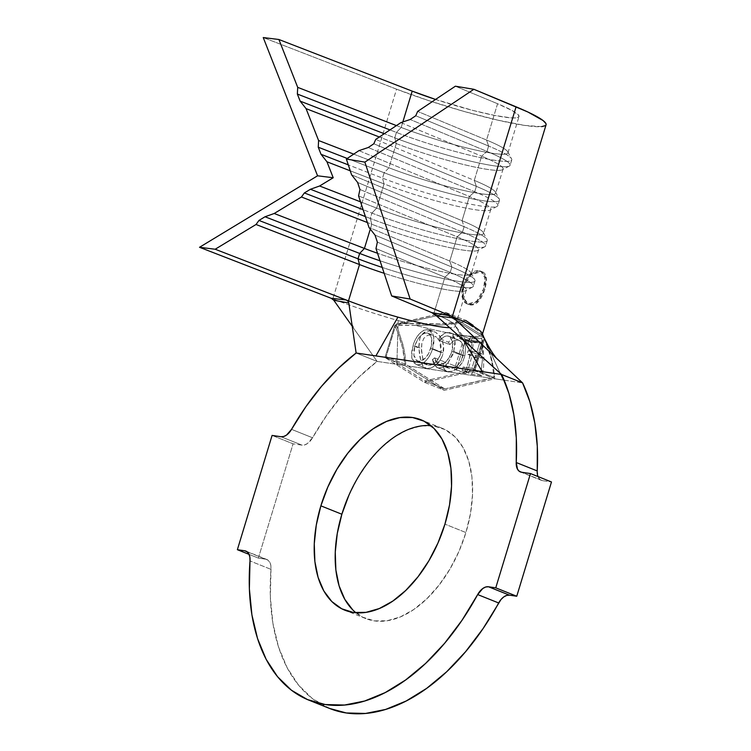 <?xml version="1.0" encoding="UTF-8"?>
<svg xmlns="http://www.w3.org/2000/svg" width="751" height="751" viewBox="0 0 751 751"><rect width="100%" height="100%" fill="white"/><g stroke="black" fill="none" stroke-linecap="round" stroke-linejoin="round"><path stroke-width="0.56" stroke-dasharray="3.75 2.82" d="M484.855 289.219L483.663 288.778L476.81 301.067L467.76 304.08L462.541 297.143L462.691 285.69L463.574 286.075L463.311 297.64L468.755 304.502L477.993 301.658L484.855 289.219C487.897 278.067 486.441 272.106 480.49 271.308C473.834 270.238 468.202 275.157 463.574 286.075C461.396 297.574 463.63 303.855 470.276 304.925C476.228 305.713 481.081 300.475 484.855 289.219L486.113 278.011L481.898 271.684L471.731 274.19L463.574 286.075L462.691 285.69L470.811 273.974L480.8 271.271L484.817 277.682L483.663 288.778L484.855 289.219M348.839 495.397L357.917 477.636L368.779 461.63L380.973 448L394.059 437.26L407.521 429.835L420.842 426.005L433.515 425.92L445.043 429.581L454.993 436.847L462.982 447.436L468.699 460.945L471.928 476.857L472.539 494.552L470.511 513.365L465.93 532.553L444.939 524.142L465.93 532.553A102.54 61.61 -68.2 0 0 442.02 428.211A102.54 61.61 -68.2 0 0 430.886 425.62M484.235 338.241L490.675 357.119L492.778 367.126L493.858 377.453L491.332 378.269L408.375 366.019L405.775 364.46L405.052 355.139L403.371 346.098L397.927 329.079L398.039 325.333L415.632 325.352A99.001 11.237 -163.1 0 0 481.954 335.143L483.869 338.091L445.221 313.787L395.749 325.08L386.164 356.612L424.822 380.917L474.294 369.623L483.869 338.091L474.294 369.623L424.822 380.917L386.164 356.612L405.775 364.46L444.761 388.905L424.822 380.917L444.761 388.905L493.858 377.453L474.294 369.623L493.858 377.453L492.778 367.126L490.675 357.119L484.235 338.241L481.954 335.143C481.654 334.035 480.077 332.346 477.214 330.074L465.16 321.775L445.221 313.787L484.235 338.241M454.195 367.765L457.716 365.38L461.076 361.109L463.02 355.908L451.849 351.44L463.02 355.908L463.649 350.417L462.963 345.394L461.02 341.649L459.011 340.222L448.103 335.988L457.95 339.931L453.66 340.813L449.802 344.625L439.776 340.616L449.802 344.625L448.441 342.193L438.913 338.372L448.441 342.193L453.266 337.406L458.673 336.354L449.154 332.543C445.634 332.12 442.226 334.064 438.913 338.372L439.776 340.616C442.489 337.208 445.268 335.669 448.103 335.988L449.136 336.26L452.834 341.968L451.849 351.44C449.06 359.86 444.892 364.188 439.354 364.413L438.237 364.113L434.547 357.851L432.454 359.635L437.044 367.521L438.396 367.877C441.569 368.365 444.714 366.779 447.849 363.127L453.839 351.496L464.85 355.899L465.545 349.149L464.7 342.963L462.438 338.363L460.729 337.021L457.378 336.26L453.266 337.406L448.441 342.193L449.802 344.625L453.66 340.813L456.899 339.865L459.819 340.625L462.963 345.394L463.555 352.613L461.048 361.165L457.688 365.408L453.538 368.046L450.553 368.619L447.925 367.924L446.685 366.591L445.578 362.273L443.221 363.944L443.85 368.441L445.362 370.656L447.887 371.679L452.994 371.003L457.228 368.563L462.569 362.207L464.85 355.899L462.569 362.207L458.561 367.417L455.801 369.576L451.576 371.454L446.573 371.341L444.245 369.304L443.221 363.944L445.578 362.273L446.685 366.591L449.661 368.544L439.354 364.413L449.661 368.544M465.977 373.482L469.122 366.291L471.215 358.621L473.365 342.606L476.19 342.7L476.491 338.945L469.272 338.626L468.652 342.24L471.938 342.512L470.314 354.51L467.338 366.103L464.071 373.2L465.977 373.482L464.071 373.2L467.338 366.103L470.905 350.52L471.938 342.512L468.652 342.24L469.272 338.626L476.491 338.945L476.19 342.7L473.365 342.606L465.517 339.461L469.628 340.072L476.19 342.7L469.628 340.072L470.68 336.626L476.491 338.945L470.68 336.626L460.532 335.124L469.272 338.626L460.532 335.124L459.49 338.57L468.652 342.24L459.49 338.57L463.602 339.18L471.938 342.512L463.602 339.18L454.439 369.342L465.977 373.482L456.355 369.623L465.517 339.461L473.365 342.606L471.215 358.621L469.122 366.291L465.977 373.482M481.691 338.25L477.458 338.917L477.232 342.7L481.832 342.315L482.555 354.209L476.547 354.021L476.143 357.729L482.583 358.086L481.128 372.008L472.989 370.966L471.666 374.298L482.17 375.81L483.578 366.986L483.879 358.086L481.691 338.25L472.323 336.861L477.458 338.917L481.691 338.25L472.323 336.861L471.281 340.316L477.232 342.7L477.458 338.917L472.323 336.861L471.281 340.316L481.832 342.315L477.232 342.7L471.281 340.316L480.058 341.611L476.913 351.947L482.555 354.209L481.832 342.315L480.058 341.611L476.913 351.947L468.136 350.651L476.547 354.021L482.555 354.209L476.913 351.947L468.136 350.651L467.084 354.106L476.143 357.729L476.547 354.021L468.136 350.651L467.084 354.106L475.862 355.401L482.583 358.086L476.143 357.729L467.084 354.106L475.862 355.401L471.938 368.328L481.128 372.008L482.583 358.086L475.862 355.401L471.938 368.328L463.16 367.032L472.989 370.966L481.128 372.008L471.938 368.328L463.16 367.032L462.109 370.478L471.666 374.298L472.989 370.966L463.16 367.032L462.109 370.478L472.811 372.055L482.405 340.475L483.879 358.086L483.578 366.986L482.17 375.81L472.811 372.055L482.17 375.81L471.666 374.298L462.109 370.478L472.811 372.055L482.405 340.475L481.691 338.25M442.02 356.894L438.791 362.264L434.303 366.291L430.37 368.253L426.859 368.563L431.525 367.821L436.584 364.517L440.809 359.391L442.79 354.632L443.522 345.854L441.785 339.217L439.879 336.007L435.458 332.233L431.018 330.9L426.437 331.275L421.555 334.955L419.696 338.842L418.814 346.22L419.499 354.988L420.964 361.503L423.235 366.432L426.859 368.563L425.113 368.018L422.644 365.559L420.87 361.175L418.851 348.013L419.847 338.354L421.686 334.777L424.343 332.261L427.732 330.956L432.538 331.172L435.458 332.233L438.03 334.017L441.785 339.217C443.7 344.211 444.16 348.793 443.184 352.951L432.623 348.717L433.871 337.002L429.459 329.773L428.286 329.464L432.538 331.172L428.286 329.464C421.461 329.896 416.345 335.284 412.928 345.638L418.851 348.013L412.928 345.638L411.717 357.232L416.073 364.423L426.859 368.563L417.396 364.779C424.137 364.282 429.215 358.931 432.623 348.717L443.184 352.951M484.592 338.964L503.226 380.025L522.574 382.879L494.768 378.776L493.585 368.262L491.361 358.086L484.592 338.964L503.226 380.025L494.768 378.776L444.339 390.295L404.939 365.512L377.124 361.409A199.419 119.831 -68.2 0 0 312.519 437.758L291.538 429.356L312.519 437.758L307.497 443.503L304.662 444.911L301.958 445.136L280.968 436.725L301.958 445.136L293.087 443.822L301.958 445.136A14.147 8.496 -68.2 0 0 312.519 437.758L326.788 415.228L342.512 394.735L359.4 376.683L377.124 361.409L356.134 353.008L377.124 361.409L352.219 326.263L377.124 361.409L396.875 364.329L397.823 332.458L402.733 348.408L404.939 365.512L396.875 364.329L397.823 332.458L401.935 345.122L404.01 355.139L404.93 365.512L444.339 390.295L424.399 382.306L384.991 357.523L404.939 365.512L384.991 357.523L394.763 325.361L397.823 332.458L394.763 325.361L397.251 323.446L394.763 325.361L384.991 357.523L424.399 382.306L444.339 390.295L494.768 378.776L474.829 370.787L424.399 382.306L474.829 370.787L494.768 378.776L493.585 368.262L491.361 358.086L488.31 348.314L482.377 334.439A99.001 11.237 -163.1 0 0 482.292 333.528A99.001 11.237 16.9 0 1 482.377 334.439L482.489 334.064M333.763 300.222L331.238 298.297L332.834 298.917A99.001 11.237 -163.1 0 0 398.18 320.574L398.096 323.465L445.643 312.397L465.582 320.386L445.643 312.397L483.297 336.072L482.377 334.439C482.855 333.697 481.598 332.045 478.603 329.473L465.582 320.386C455.275 322.432 446.732 323.559 439.936 323.765L398.096 323.465L398.18 320.574A99.001 11.237 -163.1 0 0 409.173 323.634A99.001 11.237 16.9 0 1 398.18 320.574A99.001 11.237 16.9 0 1 338.185 300.954A99.001 11.237 16.9 0 1 332.834 298.917L396.556 89.181A99.001 11.237 -163.1 0 0 493.426 119.137A99.001 11.237 -163.1 0 0 546.071 124.788M396.425 125.595L401.184 127.435L402.846 121.962L401.184 127.435L396.425 125.595M353.712 154.124L388.934 167.764L396.284 143.563L379.339 137.001L396.284 143.563A70.716 8.026 -163.1 0 0 465.47 164.967A70.716 8.026 -163.1 0 0 503.076 169.003A70.716 8.026 -163.1 0 0 481.644 156.17L474.294 180.371A70.716 8.026 16.9 0 1 495.726 193.204A70.716 8.026 16.9 0 1 458.119 189.168A70.716 8.026 16.9 0 1 388.934 167.764L396.284 143.563L394.782 137.799L396.425 132.42L401.184 127.435A70.716 8.026 -163.1 0 0 473.797 149.627A70.716 8.026 -163.1 0 0 507.798 151.862A70.716 8.026 -163.1 0 0 486.545 140.033A70.716 8.026 16.9 0 1 507.976 152.866A70.716 8.026 16.9 0 1 470.37 148.829A70.716 8.026 16.9 0 1 401.184 127.435L396.425 132.42L389.957 129.914L396.425 132.42A76.367 8.674 -163.1 0 0 471.14 155.532A76.367 8.674 -163.1 0 0 511.76 159.888A76.367 8.674 -163.1 0 0 488.61 146.032A76.367 8.674 16.9 0 1 511.562 158.799A76.367 8.674 16.9 0 1 474.839 156.396A76.367 8.674 16.9 0 1 396.425 132.42L394.782 137.799L384.259 133.725L394.782 137.799A76.367 8.674 -163.1 0 0 509.356 166.074A76.367 8.674 -163.1 0 0 486.977 151.411A76.367 8.674 16.9 0 1 510.126 165.267A76.367 8.674 16.9 0 1 469.506 160.911A76.367 8.674 16.9 0 1 394.782 137.799L396.284 143.563A70.716 8.026 16.9 0 0 502.363 169.745A70.716 8.026 16.9 0 0 481.644 156.17L474.294 180.371L375.716 139.423L474.294 180.371L476.359 186.361A76.367 8.674 16.9 0 1 499.312 199.128A76.367 8.674 16.9 0 1 462.588 196.724A76.367 8.674 16.9 0 1 384.165 172.758L388.934 167.764L353.712 154.124M435.571 99.442A70.716 8.026 -163.1 0 0 519.007 116.574A70.716 8.026 -163.1 0 0 497.575 103.732L486.545 140.033L417.65 111.42L486.545 140.033L488.61 146.032L486.977 151.411L481.644 156.17L486.977 151.411L410.168 119.503L486.977 151.411L488.61 146.032L486.545 140.033L497.575 103.732L512.501 110.735L518.894 115.682L518.556 117.156L515.862 117.879L510.887 117.841L494.909 115.485L472.848 110.406L435.223 99.329M400.874 122.62L481.644 156.17L400.874 122.62M360.536 201.85L376.673 208.102L384.033 183.901L350.266 170.824L384.033 183.901A70.716 8.026 -163.1 0 0 453.219 205.295A70.716 8.026 -163.1 0 0 490.825 209.341A70.716 8.026 -163.1 0 0 469.394 196.499L462.043 220.7A70.716 8.026 16.9 0 1 483.466 233.533A70.716 8.026 16.9 0 1 445.869 229.496A70.716 8.026 16.9 0 1 376.673 208.102L384.033 183.901L382.531 178.137L384.165 172.758L347.234 158.452L384.165 172.758L388.934 167.764A70.716 8.026 -163.1 0 0 461.546 189.965A70.716 8.026 -163.1 0 0 495.547 192.19A70.716 8.026 -163.1 0 0 474.294 180.371L476.359 186.361L474.726 191.74A76.367 8.674 16.9 0 1 497.866 205.605A76.367 8.674 16.9 0 1 457.256 201.24A76.367 8.674 16.9 0 1 382.531 178.137L348.304 164.873L382.531 178.137L384.165 172.758A76.367 8.674 -163.1 0 0 458.889 195.861A76.367 8.674 -163.1 0 0 499.499 200.226A76.367 8.674 -163.1 0 0 476.359 186.361L373.829 143.779L476.359 186.361L474.726 191.74L469.394 196.499L462.043 220.7L351.59 174.833L462.043 220.7L464.109 226.699A76.367 8.674 16.9 0 1 487.061 239.466A76.367 8.674 16.9 0 1 450.328 237.063A76.367 8.674 16.9 0 1 371.914 213.087L376.673 208.102L360.536 201.85M358.95 150.632L469.394 196.499A70.716 8.026 16.9 0 1 490.112 210.083A70.716 8.026 16.9 0 1 384.033 183.901L382.531 178.137A76.367 8.674 -163.1 0 0 497.106 206.403A76.367 8.674 -163.1 0 0 474.726 191.74L368.234 147.515L474.726 191.74L469.394 196.499L358.95 150.632M454.975 325.07A70.716 8.026 16.9 0 0 433.853 313.467L431.806 312.623L433.853 313.467L444.883 277.166L375.979 248.553L444.883 277.166A70.716 8.026 16.9 0 1 465.601 290.75A70.716 8.026 16.9 0 1 384.174 273.298A70.716 8.026 -163.1 0 0 466.315 290.008A70.716 8.026 -163.1 0 0 444.883 277.166L450.215 272.406L451.849 267.027L375.031 235.129L451.849 267.027L449.783 261.038L457.143 236.837L462.475 232.078L464.109 226.699L357.617 182.465L464.109 226.699L462.043 220.7A70.716 8.026 -163.1 0 1 483.297 232.528A70.716 8.026 -163.1 0 1 449.286 230.294A70.716 8.026 -163.1 0 1 376.673 208.102L371.914 213.087L370.281 218.466A76.367 8.674 -163.1 0 0 484.846 246.741A76.367 8.674 -163.1 0 0 462.475 232.078A76.367 8.674 16.9 0 1 485.615 245.934A76.367 8.674 16.9 0 1 445.005 241.578A76.367 8.674 16.9 0 1 370.281 218.466L371.773 224.239L370.281 218.466L365.408 216.579L370.281 218.466L371.914 213.087L363.127 209.689L371.914 213.087A76.367 8.674 -163.1 0 0 446.638 236.199A76.367 8.674 -163.1 0 0 487.249 240.564A76.367 8.674 -163.1 0 0 464.109 226.699L462.475 232.078L457.143 236.837L358.565 195.889L457.143 236.837A70.716 8.026 16.9 0 1 477.861 250.412A70.716 8.026 16.9 0 1 371.773 224.239L370.29 229.111L371.773 224.239L367.37 222.531L371.773 224.239A70.716 8.026 -163.1 0 0 440.959 245.633A70.716 8.026 -163.1 0 0 478.565 249.67A70.716 8.026 -163.1 0 0 457.143 236.837L449.783 261.038A70.716 8.026 16.9 0 1 471.215 273.871A70.716 8.026 16.9 0 1 377.537 253.265A70.716 8.026 -163.1 0 0 471.037 272.857A70.716 8.026 -163.1 0 0 449.783 261.038L369.013 227.487L449.783 261.038L451.849 267.027A76.367 8.674 16.9 0 1 474.801 279.804A76.367 8.674 16.9 0 1 380.025 260.775A76.367 8.674 -163.1 0 0 474.998 280.893A76.367 8.674 -163.1 0 0 451.849 267.027L450.215 272.406A76.367 8.674 16.9 0 1 473.365 286.272A76.367 8.674 16.9 0 1 382.231 267.44A76.367 8.674 -163.1 0 0 472.595 287.07A76.367 8.674 -163.1 0 0 450.215 272.406L444.883 277.166L433.853 313.467A70.716 8.026 16.9 0 1 440.405 316.302A70.716 8.026 16.9 0 1 455.313 325.896A70.716 8.026 16.9 0 1 455.284 326.3A70.716 8.026 16.9 0 1 449.642 327.689A70.716 8.026 16.9 0 0 455.313 325.896L463.977 340.597L455.313 325.896A70.716 8.026 16.9 0 0 454.975 325.07L465.845 340.231L472.736 348.511M329.661 708.475L312.407 698.618L298.522 685.1L287.145 667.752L278.527 646.977L272.895 623.264L270.36 597.186L270.989 569.361A14.147 8.496 -68.2 0 0 266.821 559.495A14.147 8.496 -68.2 0 0 265.647 559.176L258.363 558.106L249.05 554.369L258.363 558.106L265.647 559.176L246.901 551.666L268.051 560.199L269.844 562.386L270.858 565.541L270.989 569.361L250.008 560.959L270.989 569.361A199.419 119.831 -68.2 0 0 329.755 708.512M538.007 476.575A14.147 8.496 -68.2 0 0 541.424 480.34A14.147 8.496 -68.2 0 0 542.597 480.659L521.607 472.248L542.597 480.659L551.478 481.964L542.597 480.659L540.26 479.682L538.486 477.608L537.228 470.933M272.097 435.42L293.087 443.822L272.097 435.42M258.363 558.106L293.087 443.822L258.363 558.106M355.927 612.76A102.54 61.61 -68.2 0 0 365.775 618.58A102.54 61.61 -68.2 0 0 465.93 532.553L458.964 551.394L449.877 569.155L439.025 585.16L426.821 598.791L413.735 609.53L400.274 616.956L386.953 620.786L374.28 620.87L362.752 617.209L352.801 609.943M434.594 314.284L431.806 312.623M465.582 320.386L453.585 322.498L439.936 323.765L425 324.15L397.251 323.446L445.643 312.397L483.297 336.072L484.517 338.795L483.888 337.406M541.659 126.628L524.808 125.436L497.697 120.141L464.127 111.477L428.765 100.653L396.556 89.181L263.244 37.55L396.556 89.181L332.834 298.917L331.238 298.297M455.378 86.205L497.575 103.732L455.378 86.205M450.919 315.964L452.346 316.556M545.442 125.605L546.061 124.835M450.215 272.406L377.359 242.151L450.215 272.406M462.475 232.078L359.936 189.487L462.475 232.078M415.754 115.767L488.61 146.032L415.754 115.767M479.438 270.886C485.306 271.665 486.714 277.635 483.663 288.778C479.908 300.043 475.101 305.281 469.225 304.502C462.663 303.451 460.485 297.171 462.691 285.69C467.291 274.772 472.877 269.834 479.438 270.886M484.536 338.842L474.829 370.787L484.517 338.795M482.377 334.439L481.701 332.515L473.186 325.39M415.632 325.352L395.749 325.08L445.221 313.787L465.16 321.775L442.564 324.958L415.632 325.352L442.564 324.958C448.478 324.676 456.007 323.615 465.16 321.775L477.214 330.074C480.227 332.515 481.813 334.204 481.954 335.143A99.001 11.237 16.9 0 1 415.632 325.352M405.775 364.46L386.164 356.612L395.749 325.08L397.927 329.079L403.371 346.098L405.052 355.139L405.775 364.46M397.927 329.079L396.312 325.314L398.039 325.333L397.927 329.079M444.761 388.905L491.332 378.269L408.375 366.019L444.761 388.905M469.628 340.072L470.68 336.626L460.532 335.124L459.49 338.57L463.602 339.18L454.439 369.342L456.355 369.623L465.517 339.461L469.628 340.072M434.547 357.851L445.578 362.273L434.547 357.851L436.115 362.358L438.415 364.179L441.128 364.413L442.987 363.831L446.657 361.006L450.919 354.087L452.534 348.774L452.994 343.592L451.022 337.64L449.276 336.326L446.056 336.063L443.897 336.899L439.776 340.616L438.913 338.372L443.954 333.669L449.154 332.543L460.729 337.021L462.438 338.363L464.7 342.963L465.545 349.149L464.85 355.899L453.839 351.496L455.031 339.968L450.609 332.928L449.154 332.543L452.797 334.486L454.843 338.973L455.172 344.944L452.75 354.66L447.849 363.127L458.561 367.417L447.849 363.127L443.137 367.079L438.396 367.877L447.887 371.679L436.885 367.455L433.918 364.686L432.454 359.635L443.221 363.944L432.454 359.635L434.547 357.851M450.609 332.928L460.729 337.021M428.286 329.464L431.816 331.576L433.74 336.176L433.834 343.123L432.088 350.341L430.032 355.035L426.286 360.377L421.837 363.953L419.556 364.733L416.383 364.535L413.82 362.733L411.877 358.143L411.604 352.163L413.463 344.005L415.528 339.255L419.302 333.838L423.799 330.252L428.286 329.464M425.826 364.132L417.472 361.062L413.848 355.336L414.843 345.92L413.773 351.196L413.97 356.049L415.622 359.682L416.927 360.799L420.25 361.297L425.639 357.776L428.633 353.486L431.384 345.779L431.59 338.307L430.004 334.627L427.15 332.9L423.555 333.632L419.95 336.476L417.472 339.856L414.843 345.92C417.584 337.687 421.686 333.341 427.15 332.9L432.341 334.974L427.648 335.284L423.855 338.241L421.884 343.047L421.414 348.548L414.843 345.92L421.414 348.548L422.653 358.246L423.968 361.7M430.051 365.258L432.895 364.273L436.265 361.729L439.335 357.56L441.006 352.548L430.708 348.417C427.986 356.603 423.921 360.912 418.514 361.334L428.267 365.249L425.141 363.446L423.029 359.504L421.489 350.989L421.884 343.047L423.855 338.241L427.648 335.284L432.341 334.974L427.15 332.9L436.678 337.265L433.656 335.378M427.15 332.9C431.844 334.937 433.036 340.109 430.708 348.417L441.006 352.548L439.757 341.452L436.678 337.265L439.757 341.452L440.809 344.409L441.316 350.069L440.321 355.214L436.059 361.935L432.107 364.667L428.267 365.249M467.751 304.099L468.755 304.502M442.02 428.211L421.039 419.809M507.976 152.866L519.007 116.574M503.076 169.003L495.726 193.204M490.825 209.341L483.466 233.533M478.565 249.67L471.215 273.871M466.315 290.008L455.284 326.3M351.834 323.681L354.406 329.351M495.604 357.41L496.345 358.105M245.84 551.084L266.821 559.495M520.434 471.938L541.424 480.34M471.037 272.857L474.801 279.804M474.998 280.893L473.365 286.272M472.595 287.07L465.601 290.75M483.297 232.528L487.061 239.466M487.249 240.564L485.615 245.934M484.846 246.741L477.861 250.412M495.547 192.19L499.312 199.128M499.499 200.226L497.866 205.605M497.106 206.403L490.112 210.083M507.798 151.862L511.562 158.799M511.76 159.888L510.126 165.267M509.356 166.074L502.363 169.745M365.775 618.58L344.784 610.169M480.809 271.252L481.898 271.684M449.136 336.26L459.011 340.222M438.237 364.113L448.563 368.253M437.044 367.521L446.573 371.341M429.459 329.773L434.313 331.717M416.073 364.423L425.545 368.225M417.472 361.062L427.178 364.958"/><path stroke-width="1.13" d="M430.886 425.62A102.54 61.61 -68.2 0 0 341.865 514.238L320.874 505.836A102.54 61.61 111.8 0 1 421.039 419.809A102.54 61.61 111.8 0 1 444.939 524.142L437.974 542.982L428.887 560.753L418.035 576.759L405.831 590.389L392.745 601.119L379.283 608.545L365.962 612.375L353.299 612.459L341.761 608.798L331.811 601.542L323.822 590.943L318.105 577.435L314.876 561.532L314.265 543.827L316.293 525.024L320.874 505.836L327.849 486.995L336.936 469.225L347.788 453.219L359.992 439.588L373.069 428.859L386.53 421.433L399.851 417.603L412.524 417.518L424.052 421.18L434.012 428.436L441.992 439.035L447.709 452.543L450.938 468.446L451.548 486.15L449.53 504.954L444.939 524.142A102.54 61.61 111.8 0 1 344.784 610.169A102.54 61.61 111.8 0 1 320.874 505.836L341.865 514.238L348.839 495.397M482.395 334.373L546.071 124.788A99.001 11.237 -163.1 0 0 516.068 106.82L452.346 316.556A99.001 11.237 16.9 0 1 481.598 332.374A99.001 11.237 16.9 0 1 482.283 333.519A99.001 11.237 -163.1 0 0 481.598 332.374L484.517 338.795M278.903 39.503L297.706 87.36L396.425 125.595L297.706 87.36L297.358 94.053L389.957 129.914L297.358 94.053L300.147 101.141L384.259 133.725L300.147 101.141L306.061 108.623L318.593 140.531L353.712 154.124L318.593 140.531L318.255 147.224L347.234 158.452L318.255 147.224L321.034 154.312L348.304 164.873L321.034 154.312L326.957 161.794L333.219 177.743L319.597 185.995L360.536 201.85L319.597 185.995L310.416 189.271L363.127 209.689L310.416 189.271L304.362 192.941L365.408 216.579L304.362 192.941L301.442 196.997L274.199 213.491L364.423 248.431L370.29 229.111L364.423 248.431L274.199 213.491L265.019 216.767L359.654 253.425L364.423 248.431A70.716 8.026 -163.1 0 0 377.537 253.265A70.716 8.026 16.9 0 1 364.423 248.431L359.654 253.425L265.019 216.767L258.964 220.437L358.02 258.804L359.654 253.425A76.367 8.674 -163.1 0 0 380.025 260.775A76.367 8.674 16.9 0 1 359.654 253.425L358.02 258.804L258.964 220.437L256.035 224.493L215.18 249.238L348.492 300.869L359.522 264.568L256.035 224.493L359.522 264.568A70.716 8.026 -163.1 0 0 384.174 273.298A70.716 8.026 16.9 0 1 359.522 264.568L358.02 258.804A76.367 8.674 -163.1 0 0 382.231 267.44A76.367 8.674 16.9 0 1 358.02 258.804L359.522 264.568L348.492 300.869L346.202 299.978L348.07 301.282L348.802 303L356.134 353.008L338.41 368.281L321.522 386.333L305.798 406.817L291.538 429.356A199.419 119.831 111.8 0 1 356.134 353.008L375.894 355.918L356.134 353.008L348.802 303L333.763 300.222L352.219 326.263L333.763 300.222L331.238 298.297L346.202 299.978L215.18 249.238L199.522 247.286L331.238 298.297L199.522 247.286L317.57 175.8L263.244 37.55L278.903 39.503L263.244 37.55L317.57 175.8L333.219 177.743L319.597 185.995L310.416 189.271L304.362 192.941L301.442 196.997L367.37 222.531L301.442 196.997L274.199 213.491L265.019 216.767L258.964 220.437L256.035 224.493L215.18 249.238L199.522 247.286L317.57 175.8L333.219 177.743L326.957 161.794L350.266 170.824L326.957 161.794L321.034 154.312L318.255 147.224L318.593 140.531L306.061 108.623L379.339 137.001L306.061 108.623L300.147 101.141L297.358 94.053L297.706 87.36L278.903 39.503L412.215 91.134A70.716 8.026 -163.1 0 0 435.571 99.442L412.215 91.134L278.903 39.503M402.846 121.962L412.215 91.134L402.846 121.962M375.716 139.423L400.874 122.62L410.168 119.503L400.874 122.62L375.716 139.423L373.829 143.779L368.234 147.515L358.95 150.632L368.234 147.515L373.829 143.779L375.716 139.423M346.371 159.034L358.95 150.632L346.371 159.034L364.864 162.122L410.149 299.029L391.656 295.941L375.979 248.553L377.359 242.151L375.979 248.553L391.656 295.941L431.806 312.623L391.656 295.941L410.149 299.029L450.919 315.964L453.811 317.945L436.622 315.964L431.806 312.623L450.919 315.964L410.149 299.029L364.864 162.122L346.371 159.034L351.59 174.833L357.617 182.465L359.936 189.487L358.565 195.889L359.936 189.487L357.617 182.465L351.59 174.833L346.371 159.034M369.013 227.487L358.565 195.889L369.013 227.487L375.031 235.129L377.359 242.151L375.031 235.129L369.013 227.487M397.936 317.129A70.716 8.026 16.9 0 1 348.492 300.869A70.716 8.026 16.9 0 0 397.936 317.129L375.894 355.918L397.936 317.129A70.716 8.026 16.9 0 0 449.642 327.689A70.716 8.026 16.9 0 1 397.936 317.129M308.764 700.101L329.755 708.512A199.419 119.831 -68.2 0 0 498.664 602.969L477.674 594.567A199.419 119.831 111.8 0 1 308.764 700.101A199.419 119.831 111.8 0 1 250.008 560.959L249.37 588.784L251.904 614.862L257.546 638.566L266.154 659.34L277.541 676.698L291.416 690.216L307.469 699.575L325.314 704.56L344.521 705.039L364.639 701.021L385.188 692.591L405.69 679.937L425.648 663.377L444.592 643.307L462.072 620.185L477.674 594.567L482.78 588.512L485.69 587.01L488.479 586.766L495.763 587.836L516.754 596.247L509.469 595.168L488.479 586.766L495.763 587.836L530.488 473.562L551.478 481.964L516.754 596.247L495.763 587.836L530.488 473.562L521.607 472.248L519.27 471.281L517.495 469.197L516.237 462.522L537.228 470.933A199.419 119.831 -68.2 0 0 522.574 382.879L501.593 374.477A199.419 119.831 111.8 0 1 516.237 462.522L516.312 437.889L513.853 414.721L508.915 393.449L501.593 374.477L375.894 355.918L482.236 371.614L463.977 340.597L482.236 371.614L501.593 374.477L436.622 315.964L501.593 374.477L522.574 382.879L453.811 317.945L522.574 382.879L529.906 401.851L534.843 423.123L537.294 446.301L537.228 470.933A14.147 8.496 -68.2 0 0 538.007 476.575M329.661 708.475L346.305 712.962L365.512 713.45L385.629 709.432L406.178 700.993L426.681 688.348L446.638 671.788L465.573 651.708L483.062 628.587L501.011 599.514L503.761 596.914L506.681 595.421L509.469 595.168L516.754 596.247L551.478 481.964L530.488 473.562L521.607 472.248A14.147 8.496 111.8 0 1 520.434 471.938A14.147 8.496 111.8 0 1 516.237 462.522L537.228 470.933M280.968 436.725L272.097 435.42L237.372 549.694L249.05 554.369L237.372 549.694L244.666 550.774L247.07 551.788L248.863 553.975L249.867 557.129L250.008 560.959A14.147 8.496 111.8 0 0 245.84 551.084A14.147 8.496 111.8 0 0 244.666 550.774L237.372 549.694L272.097 435.42L280.968 436.725L283.681 436.5L286.506 435.101L291.538 429.356A14.147 8.496 111.8 0 1 280.968 436.725M352.801 609.943L344.812 599.354L339.095 585.846L335.866 569.934L335.256 552.238L337.283 533.435L341.865 514.238A102.54 61.61 -68.2 0 0 355.927 612.76M496.542 358.33L493.51 354.359C490.262 349.619 487.052 343.967 483.888 337.406L481.598 332.374A99.001 11.237 -163.1 0 0 452.346 316.556L450.919 315.964L453.811 317.945L436.622 315.964L434.209 314.012M331.285 298.316L346.202 299.978L348.07 301.282L348.802 303L333.763 300.222M417.65 111.42L455.378 86.205L473.872 89.294L364.864 162.122L473.872 89.294L455.378 86.205L417.65 111.42L415.754 115.767L410.168 119.503L415.754 115.767L417.65 111.42M452.346 316.556L516.068 106.82L473.872 89.294L527.869 112.002L543.048 120.517L545.911 123.549L546.061 124.835M541.659 126.628L545.442 125.605M477.674 594.567A14.147 8.496 111.8 0 1 488.479 586.766L509.469 595.168A14.147 8.496 -68.2 0 0 498.664 602.969L477.674 594.567M431.806 312.623L450.919 315.964M473.186 325.39L465.582 320.386M482.283 333.519L483.719 337.049M472.576 348.342L471.975 347.797"/></g></svg>

